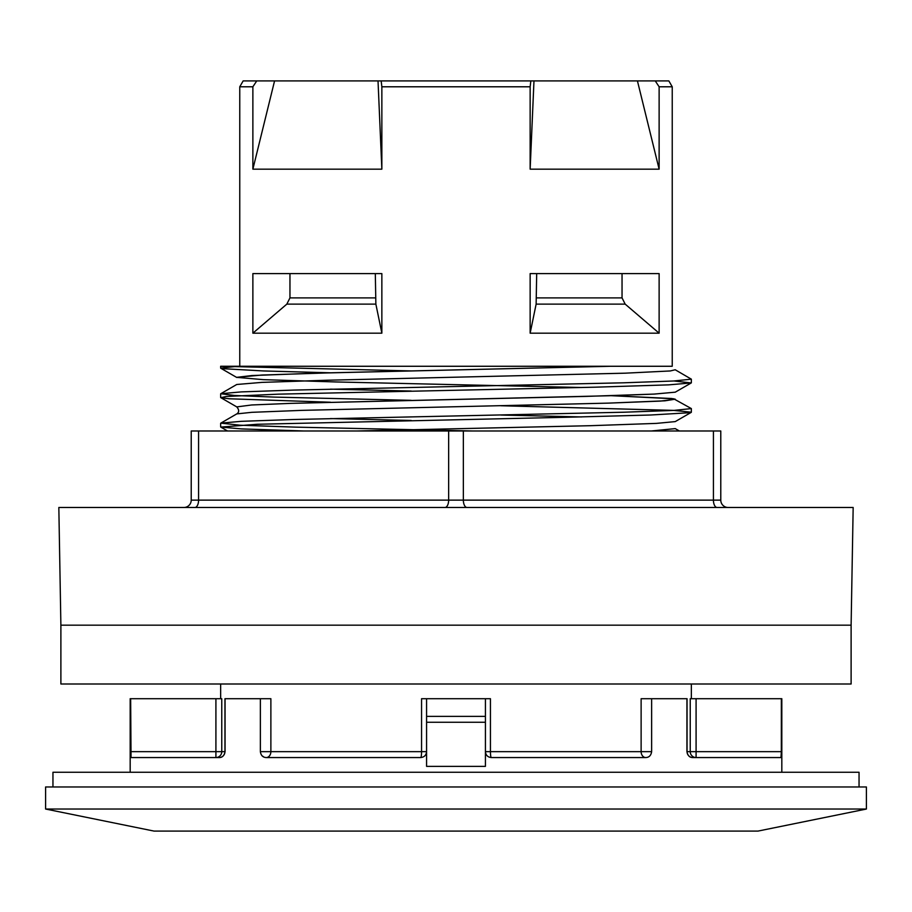 <?xml version="1.0" encoding="UTF-8"?>
<svg xmlns="http://www.w3.org/2000/svg" width="912" height="912" viewBox="0 0 912 912"><rect width="100%" height="100%" fill="white"/><g stroke="black" fill="none" stroke-linecap="round" stroke-linejoin="round"><path stroke-width="1.37" d="M728.129 507.482A7.353 7.353 0 0 1 720.776 500.129L720.776 430.988L720.776 500.129L448.647 500.129A7.353 3.682 -90 0 1 444.965 507.482M183.871 507.482A7.353 7.353 0 0 0 191.224 500.129L191.224 430.988L448.647 430.988L448.647 500.129L191.224 500.129A7.353 7.353 0 0 1 183.871 507.482M720.776 430.988L448.647 430.988M58.835 507.482L853.165 507.482L851.113 625.165L60.887 625.165L58.835 507.482M60.887 625.165L60.887 684L851.113 684L851.113 625.165M304.141 430.988L241.634 428.914L220.795 427.078L257.184 424.274L564.517 417.32L650.712 415.006L690.145 412.691L691.342 412.213L673.341 410.366L500.779 405.749M330.452 402.226L229.322 398.783L220.829 397.666L226.461 396.458L278.73 394.144L595.114 387.19L668.61 384.864L691.216 382.949L673.911 380.977M330.532 372.803L263.659 370.956L222.311 368.642L220.67 368.083L238.066 366.271L220.647 366.271L411.209 370.922M238.043 366.271L611.165 366.271L314.72 373.225L251.94 375.55L236.618 377.351L263.431 379.654L335.912 381.957L581.537 387.509L335.912 381.957L263.431 379.654L236.618 377.351L261.801 375.049L333.028 372.746L611.165 366.271L672.235 366.271L672.235 86.788L659.125 86.788L659.125 169.165L637.431 80.906L655.249 80.906L659.125 86.788M675.211 369.77L670.286 370.956L625.165 373.179L327.488 380.224L261.801 382.39L236.755 384.488L261.801 382.39L327.488 380.224L625.165 373.179L670.286 370.956L675.211 369.77L691.342 379.164L673.808 380.988L623.819 382.801L293.824 390.085L241.281 391.898L220.772 393.722L234.509 395.489L274.409 397.108L411.152 400.334M675.211 399.182L660.584 401.086L608.692 403.115L301.872 410.366L251.712 412.327L236.778 413.9L251.712 412.327L301.872 410.366L608.692 403.115L664.985 400.813L675.211 399.182L671.745 398.51L611.314 395.694L673.66 398.772L691.353 408.587L673.843 410.411L623.842 412.224L293.892 419.497L241.361 421.321L220.807 423.134L240.255 425.22L295.762 427.147L473.168 430.988M52.953 786.965L52.953 772.259L859.047 772.259L859.047 786.965M485.423 722.247L485.423 698.706L426.577 698.706L426.577 722.247L426.577 716.365L485.423 716.365L485.423 722.247L426.577 722.247L426.577 766.376L485.423 766.376L485.423 722.247M530.146 86.788L530.83 80.906L381.17 80.906L381.854 86.788L530.146 86.788L530.146 169.165L659.125 169.165M381.854 86.788L381.854 169.165L378.024 80.906L381.17 80.906M239.765 366.271L239.765 86.788L252.875 86.788L252.875 169.165L381.854 169.165M252.875 333.176L252.875 273.6L381.854 273.6L381.854 333.176L252.875 333.176L286.824 304.129L289.959 297.893L289.959 273.6M530.146 333.176L530.146 273.6L659.125 273.6L659.125 333.176L530.146 333.176L536.131 304.129L536.689 273.6M252.875 86.788L256.751 80.906L243.162 80.906L239.765 86.788M256.751 80.906L274.569 80.906L252.875 169.165M530.83 80.906L533.976 80.906L530.146 169.165M672.235 86.788L668.838 80.906L655.249 80.906M375.311 273.6L375.869 304.129L381.854 333.176M622.041 273.6L622.041 297.893L625.176 304.129L659.125 333.176M274.569 80.906L378.024 80.906M533.976 80.906L637.431 80.906M691.216 382.96L675.245 392.183L654.178 394.087L585.675 396.412L290.768 403.366L251.712 404.974L236.767 406.9C239.286 409.887 239.286 412.224 236.767 413.911M500.893 415.04L581.582 416.932L500.893 415.04M675.233 421.606L656.344 423.396L590.36 425.699L356.444 430.988L590.36 425.699L656.344 423.396L675.233 421.606L691.205 412.384M236.755 384.488L220.772 393.722M330.52 389.15L411.244 391.043L330.52 389.15M236.778 413.9L220.807 423.134M330.532 418.574L411.209 420.466L330.532 418.574M675.245 428.606L651.339 430.988L675.245 428.606L679.372 430.988M130.177 772.259L130.177 698.706L215.916 698.706L215.916 757.553A5.882 5.86 90 0 0 221.764 751.659L221.764 698.706L215.916 698.706M781.31 754.304L780.968 757.553L781.345 751.659L696.084 751.659L696.084 698.706L690.236 698.706L690.236 751.659A5.882 5.86 -90 0 0 696.084 757.553L696.084 751.659L687.055 751.659L687.055 698.706L641.125 698.706L641.125 751.659L490.439 751.659L490.439 698.706L485.423 698.706M696.084 698.706L781.823 698.706L781.823 772.259M426.577 698.706L421.561 698.706L421.561 751.659L270.875 751.659L270.875 698.706L224.945 698.706L224.945 751.659A5.882 5.78 -90 0 1 219.176 757.553C222.3 757.633 224.261 755.672 225.059 751.659L130.655 751.659L131.032 757.553L130.655 698.706M781.345 698.706L781.322 753.403M264.024 757.108L262.006 755.752M692.824 757.553A5.882 5.78 90 0 1 687.055 751.659L686.941 751.659C687.716 755.66 689.677 757.621 692.824 757.553L780.968 757.553M491.306 757.553A5.882 0.866 90 0 1 490.439 751.659L485.423 751.659C485.777 755.239 487.738 757.199 491.306 757.553L645.753 757.553C649.082 757.45 651.043 755.489 651.635 751.659L641.125 751.659A5.882 4.628 -90 0 0 645.753 757.553M651.635 698.706L651.635 751.659M421.561 751.659A5.882 0.866 -90 0 1 420.694 757.553C424.262 757.199 426.223 755.239 426.577 751.659L421.561 751.659M260.365 751.659C260.946 755.478 262.907 757.439 266.247 757.553A5.882 4.628 90 0 0 270.875 751.659L260.365 751.659L260.365 698.706M225.059 698.706L225.059 751.659M219.176 757.553L131.032 757.553M686.941 751.659L686.941 698.706M420.694 757.553L266.247 757.553M45.6 809.035L154.048 831.094L757.952 831.094L866.4 809.035L866.4 786.965L45.6 786.965L45.6 809.035L866.4 809.035M467.035 507.482A7.353 3.682 90 0 1 463.353 500.129L463.353 430.988M717.094 507.482A7.353 3.682 90 0 1 713.423 500.129L713.423 430.988M194.906 507.482A7.353 3.682 90 0 0 198.577 500.129L198.577 430.988M675.222 392.183L654.178 394.087L608.703 395.762L290.768 403.366L251.712 404.974L236.767 406.9L220.818 397.678M375.311 297.893L289.959 297.893M286.824 304.129L375.869 304.129M622.041 297.893L536.689 297.893M536.131 304.129L625.176 304.129M220.784 427.09L227.544 430.988M220.795 368.254L236.767 377.477M220.647 684L220.647 698.706M691.353 684L691.353 698.706M220.647 366.271L220.647 368.083M220.647 393.881L220.647 397.507M220.647 423.293L220.647 426.919M691.353 379.164L691.353 382.789M691.353 408.587L691.353 412.213"/></g></svg>
